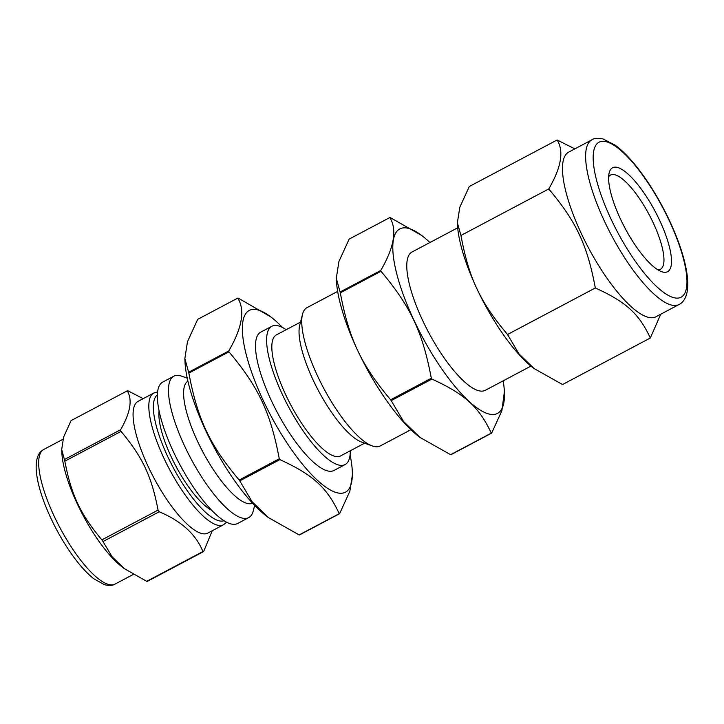 <?xml version="1.0" encoding="UTF-8"?>
<svg xmlns="http://www.w3.org/2000/svg" width="724" height="724" viewBox="0 0 724 724"><rect width="100%" height="100%" fill="white"/><g stroke="black" fill="none" stroke-linecap="round" stroke-linejoin="round"><path stroke-width="1.09" d="M127.279 390.824C132.619 399.793 130.392 412.761 120.609 429.748L64.409 459.523L61.694 449.541L63.612 437.079L71.079 420.599L127.279 390.824A89.867 26.345 -117.9 0 1 127.994 390.833L143.162 398.653M121.044 431.404C142.673 457.306 151.56 476.193 158.067 510.094L101.867 539.878C80.237 513.977 71.35 495.089 64.834 461.179L121.044 431.404A89.867 26.345 -117.9 0 1 120.609 429.748M159.208 511.768C181.335 521.027 195.905 534.276 202.91 551.543L146.71 581.318L124.392 568.666L112.175 556.865L103.007 541.543L159.208 511.768A89.867 26.345 -117.9 0 1 158.067 510.094M146.71 581.318A89.867 26.345 -117.9 0 0 147.062 581.327A89.867 26.345 -117.9 0 0 147.415 581.327L203.625 551.552L212.259 530.728M124.392 568.666L122.302 567.091A76.174 22.335 -117.9 0 1 61.875 453.025L61.694 449.541M103.007 541.543A89.867 26.345 -117.9 0 1 101.867 539.878M64.834 461.179A89.867 26.345 -117.9 0 1 64.409 459.523M203.625 551.552A89.867 26.345 -117.9 0 1 203.272 551.552A89.867 26.345 -117.9 0 1 202.91 551.543M237.798 298.098C245.21 310.198 242.187 327.827 228.739 350.986L188.638 372.236L184.846 358.579L187.471 341.728L197.697 319.338L237.798 298.098A120.546 35.34 -117.9 0 1 238.169 298.098L270.713 316.831A102.826 30.146 -117.9 0 1 282.586 327.538M299.148 534.918L268.586 517.687L252.097 501.714L239.762 480.872L279.862 459.631C312.949 474.718 327.022 487.533 339.248 513.678L299.148 534.918A120.546 35.34 -117.9 0 0 299.329 534.927A120.546 35.34 -117.9 0 0 299.51 534.927L339.61 513.687L349.837 491.288L352.461 474.446L352.28 470.799A102.826 30.146 -117.9 0 1 340.615 493.261A102.826 30.146 -117.9 0 1 255.454 382.498A102.826 30.146 -117.9 0 1 270.713 316.831M228.956 351.837C258.586 387.105 270.514 412.454 279.274 458.772L239.173 480.021C209.553 444.753 197.625 419.404 188.855 373.077L228.956 351.837A120.546 35.34 -117.9 0 1 228.739 350.986M389.847 217.544C397.25 229.653 394.227 247.282 380.779 270.441L340.09 291.998L336.298 278.342L338.923 261.491L349.149 239.101L389.847 217.544A120.546 35.34 -117.9 0 1 390.209 217.553L421.576 235.4A104.392 30.607 -117.9 0 1 429.893 242.531M450.599 454.681L420.038 437.45L403.549 421.477L391.213 400.634L431.902 379.077C464.989 394.173 479.062 406.988 491.288 433.124L450.599 454.681A120.546 35.34 -117.9 0 0 450.781 454.69A120.546 35.34 -117.9 0 0 450.962 454.69L491.65 433.133L501.877 410.743L504.393 391.72A104.392 30.607 -117.9 0 1 492.555 414.517A104.392 30.607 -117.9 0 1 406.092 302.071A104.392 30.607 -117.9 0 1 421.576 235.4M380.996 271.283C410.626 306.551 422.554 331.909 431.323 378.227L390.625 399.784C361.005 364.516 349.077 339.167 340.307 292.84L380.996 271.283A120.546 35.34 -117.9 0 1 380.779 270.441M420.038 437.45L419.223 436.834A104.392 30.607 -117.9 0 1 336.407 280.523L336.298 278.342M391.213 400.634A120.546 35.34 -117.9 0 1 390.625 399.784M340.307 292.84A120.546 35.34 -117.9 0 1 340.09 291.998M431.902 379.077A120.546 35.34 -117.9 0 1 431.323 378.227M268.586 517.687L266.604 516.194A102.826 30.146 -117.9 0 1 185.027 362.217L184.846 358.579M239.762 480.872A120.546 35.34 -117.9 0 1 239.173 480.021M188.855 373.077A120.546 35.34 -117.9 0 1 188.638 372.236M279.862 459.631A120.546 35.34 -117.9 0 1 279.274 458.772M574.856 148.863L557.127 139.976C564.077 151.135 561.281 167.461 548.738 188.955C576.304 221.653 587.264 244.947 595.327 287.971C626.106 301.944 639.039 313.718 650.315 338.017L660.75 314.207M650.315 338.017L562.53 384.534L534.095 368.552L518.891 353.792L507.533 334.488C479.967 301.79 469.007 278.496 460.944 235.463L457.369 222.775L459.812 207.218L469.333 186.484L557.127 139.976M548.738 188.955L460.944 235.463M595.327 287.971L507.533 334.488M608.64 176.774A53.323 15.629 -117.9 0 1 610.486 175.072A53.323 15.629 -117.9 0 1 649.256 214.874A53.323 15.629 -117.9 0 1 660.406 269.31A53.323 15.629 -117.9 0 1 657.962 269.871M664.813 272.315A58.798 17.24 -117.9 0 1 661.6 271.672A58.798 17.24 -117.9 0 1 624.839 227.807A58.798 17.24 -117.9 0 1 609.201 172.755A58.798 17.24 -117.9 0 1 653.184 207.761A58.798 17.24 -117.9 0 1 664.813 272.315M679.058 304.514L655.908 316.777A93.161 27.313 -117.9 0 1 651.491 317.764A93.161 27.313 -117.9 0 1 584.748 240.612A93.161 27.313 -117.9 0 1 568.684 152.131L591.834 139.868C593.318 138.411 597.038 138.094 602.992 138.918L615.246 145.198C622.341 150.438 629.789 158.022 637.591 167.959C649.437 183.181 660.026 200.638 669.374 220.349C680.768 244.803 686.904 265.4 687.8 282.143C688.28 299.492 681.112 303.456 679.058 304.514A93.161 27.313 -117.9 0 1 674.641 305.501A93.161 27.313 -117.9 0 1 607.898 228.341A93.161 27.313 -117.9 0 1 591.834 139.868M534.095 368.552L533.38 368.018A95.695 28.055 -117.9 0 1 457.468 224.721L457.369 222.775M530.954 366.1L485.261 390.317A78.255 22.942 -117.9 0 1 481.551 391.141A78.255 22.942 -117.9 0 1 425.486 326.334A78.255 22.942 -117.9 0 1 411.992 252.015L457.686 227.807M503.162 380.833A104.392 30.607 -117.9 0 1 504.393 391.72M410.915 429.703L380.227 445.957A78.255 22.942 -117.9 0 1 376.525 446.78A78.255 22.942 -117.9 0 1 372.254 445.921A78.255 22.942 -117.9 0 1 323.32 387.548A78.255 22.942 -117.9 0 1 302.514 314.288A78.255 22.942 -117.9 0 1 306.967 307.664L337.646 291.401M372.254 445.921L361.701 442.12A69.54 20.39 -117.9 0 1 318.225 390.254A69.54 20.39 -117.9 0 1 299.727 325.148L302.514 314.288M364.634 443.178L340.524 455.957A68.499 20.082 -117.9 0 1 337.284 456.681A68.499 20.082 -117.9 0 1 288.206 399.947A68.499 20.082 -117.9 0 1 276.387 334.895L300.496 322.126M350.326 450.762A78.255 22.942 -117.9 0 1 345.095 464.573A78.255 22.942 -117.9 0 1 341.384 465.396A78.255 22.942 -117.9 0 1 285.319 400.589A78.255 22.942 -117.9 0 1 271.826 326.28A78.255 22.942 -117.9 0 1 286.188 329.701M345.095 464.573L333.981 470.455A78.255 22.942 -117.9 0 1 330.28 471.288A78.255 22.942 -117.9 0 1 274.206 406.481A78.255 22.942 -117.9 0 1 260.712 332.162L271.826 326.28M350.09 454.953A102.826 30.146 -117.9 0 1 352.28 470.799M252.54 503.18A69.052 20.245 -117.9 0 1 249.572 503.759A69.052 20.245 -117.9 0 1 200.358 447.088A69.052 20.245 -117.9 0 1 187.905 381.168M254.658 505.415L253.264 510.845A80.011 23.458 -117.9 0 1 248.712 517.615A80.011 23.458 -117.9 0 1 244.929 518.465A80.011 23.458 -117.9 0 1 187.597 452.201A80.011 23.458 -117.9 0 1 173.805 376.218A80.011 23.458 -117.9 0 1 181.968 376.263L187.235 378.154M248.712 517.615L237.608 523.506A80.011 23.458 -117.9 0 1 233.816 524.348A80.011 23.458 -117.9 0 1 176.493 458.093A80.011 23.458 -117.9 0 1 162.692 382.109L173.805 376.218M211.743 510.32A60.897 17.856 -117.9 0 1 175.679 465.767A60.897 17.856 -117.9 0 1 159.081 410.906M153.787 393.032A74.527 21.847 -117.9 0 0 166.638 463.803A74.527 21.847 -117.9 0 0 220.033 525.524A74.527 21.847 -117.9 0 0 223.562 524.737L207.824 533.081A74.527 21.847 -117.9 0 1 204.295 533.869A74.527 21.847 -117.9 0 1 150.9 472.148A74.527 21.847 -117.9 0 1 138.049 401.368L153.787 393.032L157.588 391.928M669.048 220.223A87.676 25.702 -117.9 0 1 657.537 287.392A87.676 25.702 -117.9 0 1 593.635 151.597A87.676 25.702 -117.9 0 1 669.048 220.223M224.006 520.719A71.242 20.887 -117.9 0 1 173 467.188A71.242 20.887 -117.9 0 1 157.361 394.924M133.189 574.485L115.08 584.078A76.174 22.335 -117.9 0 1 111.469 584.883A76.174 22.335 -117.9 0 1 56.888 521.796A76.174 22.335 -117.9 0 1 43.757 449.459L62.961 439.287M223.562 524.737L226.603 522.212M115.08 584.078C112.645 585.653 109.062 585.843 104.337 584.657L93.83 578.766C86.391 572.91 78.69 564.268 70.726 552.855C60.219 537.624 51.585 521.37 44.834 504.094C39.711 490.772 36.834 479.297 36.2 469.686C35.657 455.025 40.318 451.532 43.757 449.459"/></g></svg>
